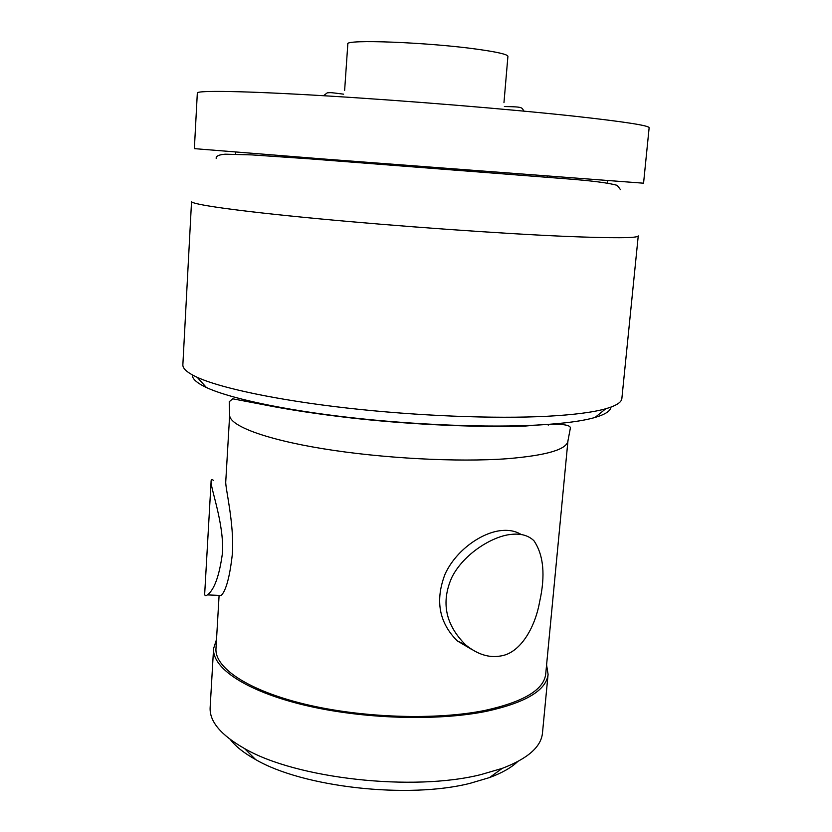 <?xml version="1.0" encoding="UTF-8"?>
<svg xmlns="http://www.w3.org/2000/svg" width="832" height="832" viewBox="0 0 832 832"><rect width="100%" height="100%" fill="white"/><g stroke="black" fill="none" stroke-linecap="round" stroke-linejoin="round"><path stroke-width="1.25" d="M503.963 102.669L507.915 56.347C507.697 54.454 497.775 52.125 478.161 49.348C428.927 42.318 344.167 39.073 347.818 44.023L344.635 90.407M575.338 116.303C510.63 109.262 406.224 100.682 325.156 95.815C243.88 90.938 196.934 90.262 197.33 93.018L194.366 148.637L320.954 158.798L643.562 183.196L649.137 127.774C649.397 125.611 624.79 121.784 575.338 116.303M564.19 236.319C613.35 238.337 638.04 238.191 638.248 235.893L621.868 398.486C621.546 402.334 616.169 405.766 605.748 408.762C593.143 412.318 573.716 414.814 547.477 416.25C494.915 419.006 416.946 415.958 346.882 408.023C276.775 400.067 220.771 388.107 197.226 377.333C187.387 372.767 182.593 368.566 182.863 364.707L191.547 201.521C190.871 204.35 236.933 210.995 316.971 218.608C396.812 226.2 499.897 233.553 564.19 236.319M192.306 374.878C192.109 378.768 196.81 382.99 206.44 387.535C229.195 398.164 282.537 409.802 348.962 417.425C415.366 425.027 489.154 427.825 539.261 424.965C564.273 423.498 582.878 420.992 595.078 417.446C605.29 414.419 610.584 410.966 610.979 407.087M521.206 534.529C515.57 531.055 508.872 529.734 501.103 530.577C481.686 532.542 456.019 550.16 445.058 574.142C434.949 600.444 439.026 622.7 457.288 640.9L472.004 649.615M219.097 595.39L215.977 648.617C214.573 667.753 247.832 690.425 304.98 704.205C362.024 717.974 436.197 720.366 485.098 710.393C523.754 701.854 543.951 689.718 545.719 673.982L567.944 440.887C566.873 449.467 546.728 455.406 507.499 458.692C457.808 462.394 381.555 458.349 322.587 448.666C263.484 438.974 228.758 425.287 229.674 414.856L225.763 481.52C225.004 487.001 234.437 523.432 232.378 553.862C229.84 576.628 226.117 590.502 221.208 595.483L207.397 594.89C205.473 596.253 204.578 595.743 204.714 593.362L204.734 593.07M219.263 595.4L221.208 595.483M546.582 664.903L548.08 674.357C546.312 690.29 525.855 702.593 486.73 711.256C437.143 721.406 361.816 719.004 303.909 705.016C245.877 691.028 212.15 668.023 213.574 648.617L216.507 639.506M230.318 739.523C235.695 746.491 244.13 753.168 255.632 759.564C302.858 787.249 408.21 799.167 470.236 783.276L489.549 777.566L502.226 768.373L481.083 774.55C413.046 791.804 296.005 778.606 244.514 748.54C220.813 735.051 209.352 721.365 210.142 707.491L213.574 648.617M502.226 768.373C527.717 758.659 541.133 746.897 542.474 733.065L548.08 674.357M489.549 777.566C501.894 773.001 511.254 767.697 517.629 761.634M511.264 534.404C493.054 535.922 463.632 553.519 451.703 577.668C440.835 602.534 445.536 624.988 465.816 645.039C477.485 654.368 488.987 658.029 500.302 656.032C519.948 653.515 534.966 628.17 539.604 601.9C545.553 575.453 543.66 555.048 533.915 540.706C528.33 535.402 520.78 533.302 511.264 534.404M213.429 480.449C212.004 479.034 211.234 479.242 211.11 481.052C210.018 486.949 224.453 523.9 222.414 553.405C219.315 575.952 214.313 589.774 207.397 594.89M251.41 402.189L252.866 401.846M548.402 425.038L547.009 424.476M216.206 158.527C215.748 156.177 218.733 154.721 225.15 154.19L252.096 154.908L309.317 158.818L564.658 178.672C591.334 180.658 608.868 182.905 617.261 185.401L620.454 189.634M595.078 417.446L605.748 408.762M206.44 387.535L197.226 377.333M567.944 440.887L570.388 427.97C570.357 423.831 555.506 423.176 525.814 426.015C482.134 427.544 413.525 424.975 352.82 418.142C318.24 414.159 288.475 409.666 263.515 404.674L232.731 398.809L229.237 401.721L229.674 414.856M255.632 759.564L244.514 748.54M457.288 640.9L465.806 645.039M204.714 593.362L211.11 481.281M504.39 106.548C524.212 106.798 521.383 107.661 524.014 111.145M323.523 95.722L327.267 92.841C331.24 92.654 328.38 92.186 343.616 94.172M607.766 180.7L607.526 183.123M547.269 176.176L547.175 177.206M466.315 170.019L466.253 170.778M426.67 166.982L426.618 167.71M360.558 161.876L360.506 162.656M294.403 156.728L294.341 157.726M235.737 152.09L235.622 154.159"/></g></svg>
